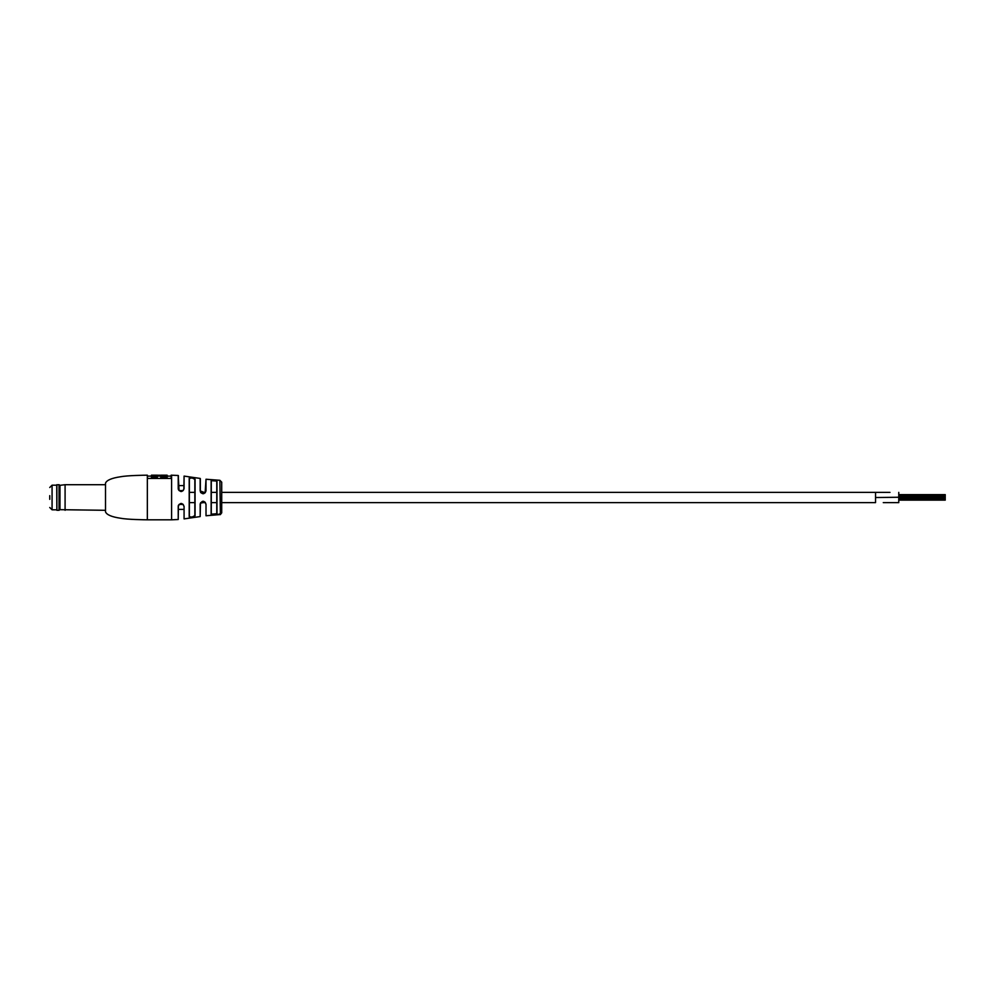 <?xml version="1.0" encoding="UTF-8"?>
<svg xmlns="http://www.w3.org/2000/svg" width="995" height="995" viewBox="0 0 995 995"><rect width="100%" height="100%" fill="white"/><g stroke="black" fill="none" stroke-linecap="round" stroke-linejoin="round"><path stroke-width="1.49" d="M147.347 475.187C144.673 475.2 127.41 475.423 120.358 476.792C111.701 478.085 106.751 480.187 105.52 483.097L105.52 511.903C106.751 514.813 111.701 516.915 120.358 518.208C127.41 519.577 144.673 519.8 147.347 519.813L147.347 475.187L147.434 478.458L171.128 478.458L171.128 475.187L178.217 475.486L179.088 490.597L183.155 490.61L183.876 488.769L184.075 476.095L184.075 488.694C182.184 492.463 180.232 492.463 178.217 488.694L179.088 490.597M219.87 514.166L217.656 514.378L220.38 514.291L219.87 480.299L206.015 479.242L206.015 490.896C204.124 494.689 202.184 494.689 200.169 490.896L200.331 478.62L200.331 490.958L205.119 492.786L206.015 479.242M200.169 490.896L200.169 478.433L184.075 476.095M219.87 514.589L206.015 515.758L206.015 504.104C204.124 500.311 202.172 500.311 200.169 504.104L200.169 516.567L184.075 518.905L184.075 506.306C182.172 502.537 180.219 502.537 178.217 506.306L178.217 519.514L171.6 519.813L171.6 475.187M194.846 515.659L195.057 515.82C193.179 517.388 191.227 517.711 189.199 516.766L192.097 517.064L194.846 515.659L194.846 479.341L192.097 477.936L189.361 478.396L189.361 516.604L189.361 502.612L194.846 502.612M211.288 497.5L211.288 514.166L214.037 514.589L216.773 513.731L216.773 481.269L214.037 480.411L211.288 480.834L211.288 497.5M216.773 513.731L211.288 514.166M889.978 492.388L221.711 492.388L221.711 482.165L221.711 512.835L221.711 502.612L875.538 502.612L875.538 492.388L883.261 492.388M211.127 514.34L211.127 480.66L216.972 481.095L216.972 513.905M189.199 516.766L189.199 478.234C191.214 477.289 193.167 477.612 195.057 479.18L195.057 515.82M178.391 489.689L178.391 475.672M183.179 504.403L183.876 506.231L183.179 504.403L179.05 504.44L178.391 506.231L178.217 519.514M200.455 491.816L200.331 490.958L200.455 491.816M205.803 504.042L205.107 502.201L205.803 504.042L205.107 502.201L200.455 503.184L200.169 516.567M220.33 514.639L221.711 512.835M219.671 514.266L218.962 514.266L219.671 513.893M219.596 514.403L218.962 514.278M167.135 477.6L160.792 477.6L160.792 476.667L167.135 476.667L167.135 477.6M157.285 477.6L151.427 477.6L151.427 476.667L157.285 476.667L157.285 477.6M160.792 475.237L157.285 475.237M157.285 476.667L157.285 475.187L151.427 475.187L151.427 476.667M167.135 476.667L167.135 475.187L160.792 475.187L160.792 476.667M183.155 490.61L184.075 488.694M205.119 492.786L206.015 490.896M200.169 504.104L200.455 503.184M178.217 506.306L178.391 505.311M56.864 484.702L56.864 510.298L59.041 510.298L59.041 484.702L56.727 484.839L56.864 510.298M59.041 484.702L59.974 485.324L59.974 509.676L105.52 510.298M59.974 485.324L65.085 484.702L65.085 510.298M49.75 499.353L49.75 495.647M945.25 498.097L898.771 498.097M945.25 496.729L898.771 496.729M945.25 495.498L898.771 495.498M898.771 492.388L898.771 502.612L883.261 502.612M875.538 492.438L875.538 493.259L875.538 492.438M206.015 504.104L206.015 515.758M184.075 506.306L184.075 518.905M178.217 488.694L178.217 475.486M49.75 487.513L52.076 485.187L52.076 509.813L56.727 509.813M898.771 497.251L875.538 497.525M219.87 480.299L221.711 482.165M171.6 519.813L147.347 519.813M171.128 476.12L167.135 476.12M160.792 476.12L157.285 476.12M151.427 476.12L147.434 476.12M205.045 492.861L203.502 493.669M203.117 493.707L201.127 492.911M178.391 506.231L179.05 504.44M181.289 503.495L183.117 504.353M65.085 484.702L105.52 484.702M59.974 509.676L59.041 510.298M52.076 485.187L56.727 485.187M52.076 509.813L49.75 507.487M945.25 498.047L898.771 498.047M945.25 495.299L898.771 495.299M945.25 498.843L898.771 498.843M945.25 499.577L898.771 499.577M945.25 495.958L898.771 495.958M945.25 496.692L898.771 496.692M945.25 500.112L898.771 500.112M945.25 497.475L898.771 497.475M945.25 494.639L898.771 494.639M889.978 502.612L898.771 502.612M200.729 502.612L205.405 502.612M211.288 502.612L216.773 502.612M189.361 492.388L194.846 492.388M200.567 492.388L205.405 492.388M211.288 492.388L216.773 492.388M183.876 485.61L178.391 485.61M183.876 509.39L178.391 509.39"/></g></svg>
